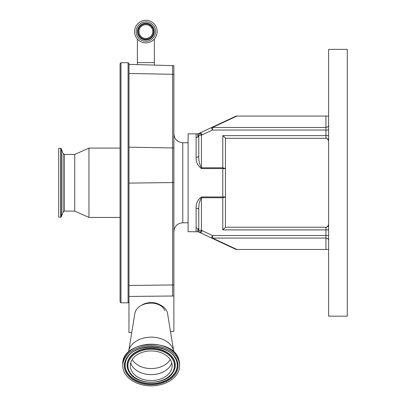 <?xml version="1.0" encoding="UTF-8"?>
<svg xmlns="http://www.w3.org/2000/svg" width="406" height="406" viewBox="0 0 406 406"><rect width="100%" height="100%" fill="white"/><g stroke="black" fill="none" stroke-linecap="round" stroke-linejoin="round"><path stroke-width="0.61" d="M130.839 369.216A20.945 14.809 180 0 0 153.671 380.452A20.945 14.809 180 0 0 172.144 365.75A20.945 14.809 180 0 0 171.56 362.284A20.945 14.809 180 0 0 148.733 351.043A20.945 14.809 180 0 0 130.26 365.75A20.945 14.809 180 0 0 130.839 369.216M178.823 361.046A28.41 20.092 180 0 0 147.85 345.8A28.41 20.092 180 0 0 122.79 365.75A28.41 20.092 180 0 0 123.576 370.455A28.41 20.092 180 0 0 154.549 385.7A28.41 20.092 180 0 0 179.614 365.75A28.41 20.092 180 0 0 178.823 361.046M173.819 352.012A22.675 16.037 180 0 0 173.727 351.337A22.675 16.037 180 0 0 173.245 349.419A22.675 16.037 180 0 0 149.824 337.168A22.675 16.037 180 0 0 128.672 351.337A22.675 16.037 180 0 0 128.585 352.012M173.727 351.337L167.546 313.412A16.453 11.632 180 0 0 167.196 312.021A16.453 11.632 180 0 0 150.2 303.135A16.453 11.632 180 0 0 134.858 313.412L128.672 351.337M141.658 305.271A13.784 9.744 0 0 1 160.746 305.271M131.737 332.544L128.971 332.61L128.971 296.446L173.875 295.994L173.875 331.286A3.497 2.472 0 0 1 172.687 331.474L170.5 331.54M173.875 295.994L173.875 65.691L128.971 64.346L128.971 298.329M128.078 62.717L128.078 302.82L120.968 302.82L120.968 62.717L128.078 62.717L128.971 63.605L128.971 64.346M120.968 62.717L120.074 63.605L120.074 301.927L120.074 217.449L88.955 217.449L88.955 148.088L120.074 148.088L120.074 67.827M196.108 133.858L198.28 133.731L200.097 132.914A2.669 2.669 0 0 0 198.778 135.218L199.133 133.884L200.097 132.914L201.442 135.218L201.442 167.79C199.417 164.156 198.524 160.187 198.778 155.889L198.778 135.218L197.981 136.913L196.108 137.68L196.108 133.858L188.105 133.858L188.105 231.679L198.28 231.806C197.636 231.765 197.539 230.704 197.981 228.624L198.778 230.319L198.778 218.372M197.463 228.233L196.108 227.857L196.108 231.679M196.108 227.857L196.108 208.258C195.854 203.66 197.636 199.899 201.442 196.971L225.452 196.935L225.452 227.233L325.942 227.233A2.669 2.669 0 0 0 327.348 226.827L328.606 224.564A2.669 2.669 0 0 1 325.942 227.233A2.669 2.669 0 0 0 328.606 224.564A2.669 2.669 0 0 1 325.942 227.233L325.942 229.897L222.787 229.897L225.452 227.233M134.574 31.592A11.292 11.292 0 0 0 145.866 42.889A11.292 11.292 0 0 0 157.158 31.592A11.292 11.292 0 0 0 145.866 20.3A11.292 11.292 0 0 0 134.574 31.592M325.942 137.974L327.348 138.705A2.669 2.669 0 0 0 325.942 138.304L225.452 138.304L225.452 168.602L201.442 168.561C197.631 165.633 195.854 161.872 196.108 157.279L196.108 137.68M199.047 134.051L198.28 133.731C197.636 133.772 197.539 134.833 197.981 136.913L197.463 137.304M196.108 208.258A2.669 1.391 180 0 1 198.778 209.648C198.524 205.35 199.417 201.381 201.442 197.747L201.442 230.319L200.097 232.623A8.891 8.891 0 0 0 200.823 233.003L211.369 237.921L212.5 235.5L325.942 235.5L325.942 229.897L328.606 229.897M201.442 168.561L201.442 167.79L222.787 167.79L225.452 168.602L225.452 196.935L222.787 197.747L201.442 197.747L201.442 196.971M198.778 155.889A2.669 1.391 0 0 1 196.108 157.279M225.452 137.974L222.787 135.64L325.942 135.64L325.942 130.037L212.5 130.037L201.949 134.954A6.227 6.227 0 0 0 201.442 135.218L198.778 135.218L198.778 147.165M327.348 138.705L328.606 140.973L327.348 138.705A2.669 2.669 0 0 0 325.942 138.304A2.669 2.669 0 0 1 328.606 140.973A2.669 2.669 0 0 0 325.942 138.304A2.669 2.669 0 0 1 327.348 138.705A2.669 2.669 0 0 0 325.942 138.304L325.942 135.64L328.606 135.64M199.047 231.486L198.28 231.806L200.097 232.623A2.669 2.669 0 0 1 198.778 230.319L198.778 209.648M325.942 227.563L327.348 226.827A2.669 2.669 0 0 1 325.942 227.233A2.669 2.669 0 0 0 328.606 224.564M328.545 225.142L327.348 226.827A2.669 2.669 0 0 1 325.942 227.233M200.823 233.003A8.891 8.891 0 0 1 200.097 232.623A2.669 2.669 0 0 1 198.778 230.319L201.442 230.319A6.227 6.227 0 0 0 201.949 230.583L212.5 235.5L212.5 238.078L236.911 249.462L236.125 249.462L200.823 233.003L201.949 230.583M328.606 130.037L325.942 130.037L325.942 116.075L236.911 116.075L212.5 127.459L212.5 130.037L211.369 127.616L236.125 116.075L200.823 132.534A8.891 8.891 0 0 0 200.097 132.914M136.172 31.592A9.693 9.693 0 0 0 145.866 41.285A9.693 9.693 0 0 0 155.559 31.592A9.693 9.693 0 0 0 145.866 21.899A9.693 9.693 0 0 0 136.172 31.592M328.606 316.157L328.606 49.38L347.282 49.38L347.282 316.157L328.606 316.157M328.606 249.462L325.942 249.462L325.942 238.078L212.5 238.078A2.669 2.253 -65 0 1 211.369 237.921L236.125 249.462M325.942 249.462L236.911 249.462M328.606 124.881A2.669 2.578 0 0 1 325.942 127.459L212.5 127.459A2.669 2.253 -115 0 0 211.369 127.616M236.125 116.075L236.911 116.075M325.942 116.075L328.606 116.075M138.126 31.592A7.739 7.739 0 0 0 145.866 39.331A7.739 7.739 0 0 0 153.605 31.592A7.739 7.739 0 0 0 145.866 23.852A7.739 7.739 0 0 0 138.126 31.592M138.974 31.592A6.892 6.892 0 0 0 145.866 38.484A6.892 6.892 0 0 0 152.757 31.592A6.892 6.892 0 0 0 145.866 24.7A6.892 6.892 0 0 0 138.974 31.592M120.074 87.554L120.074 274.613M64.422 154.447L64.422 211.09L63.082 212.028L63.082 153.509L64.422 154.447L74.724 154.447L74.724 211.09L88.955 217.449M63.082 153.509L61.377 148.819L61.377 216.713L63.082 212.028M60.707 217.185L58.718 217.185L58.718 148.352L60.707 148.352L60.707 217.185L61.377 216.713M132.219 359.493A20.457 14.464 180 0 0 151.199 368.567A20.457 14.464 180 0 0 170.18 359.493M130.681 362.781A20.945 14.809 180 0 0 130.839 363.279A20.945 14.809 180 0 0 151.56 374.621A20.945 14.809 180 0 0 171.718 362.781M173.854 361.893A23.299 16.473 180 0 0 145.749 349.733A23.299 16.473 180 0 0 128.55 369.607A23.299 16.473 180 0 0 156.655 381.767A23.299 16.473 180 0 0 173.854 361.893M174.494 361.472A23.959 16.94 180 0 0 145.592 348.972A23.959 16.94 180 0 0 127.91 369.404A23.959 16.94 180 0 0 129.397 372.454C136.776 385.558 165.623 385.558 173.007 372.454A23.959 16.94 180 0 0 174.494 361.472M173.068 372.363A24.091 17.037 180 0 0 173.129 372.266A24.091 17.037 180 0 0 174.621 361.223A24.091 17.037 180 0 0 145.561 348.647A24.091 17.037 180 0 0 127.778 369.196A24.091 17.037 180 0 0 129.275 372.266A24.091 17.037 180 0 0 129.336 372.363M127.418 357.671A26.065 18.427 180 0 0 125.86 369.526A26.065 18.427 180 0 0 157.3 383.127A26.065 18.427 180 0 0 176.539 360.893A26.065 18.427 180 0 0 174.986 357.671M125.733 369.775A26.197 18.524 180 0 0 157.335 383.447A26.197 18.524 180 0 0 176.671 361.101A26.197 18.524 180 0 0 175.047 357.767C167.277 343.623 135.127 343.623 127.357 357.767A26.197 18.524 180 0 0 125.733 369.775M125.094 370.196A26.857 18.991 180 0 0 157.487 384.213A26.857 18.991 180 0 0 177.31 361.304A26.857 18.991 180 0 0 144.917 347.287A26.857 18.991 180 0 0 125.094 370.196M122.79 364.309C121.14 340.999 172.794 336.691 178.802 359.498L179.614 364.309A28.41 20.092 180 0 0 178.823 359.609A28.41 20.092 180 0 0 147.85 344.359A28.41 20.092 180 0 0 122.79 364.309L122.79 365.75M164.785 310.681A13.971 9.881 180 0 0 151.199 303.109M155.457 303.51A13.87 9.81 180 0 0 146.942 303.51M173.875 133.858C174.402 139.258 177.366 142.227 182.771 142.75L182.771 222.787C177.366 223.31 174.402 226.274 173.875 231.679M137.37 64.564L137.37 62.631L154.356 62.631L154.356 65.011M172.662 296.06L172.662 74.288L128.971 73.481M173.875 74.43A4.446 3.136 0 0 0 172.662 74.288L172.662 65.488M173.875 148.109A4.446 3.136 180 0 0 172.662 147.967L128.971 147.16M173.875 284.87A4.446 2.005 180 0 1 172.662 284.961L128.971 285.474M173.875 182.482A4.446 2.005 180 0 1 172.662 182.573L128.971 183.091M222.787 229.897L222.787 135.64M328.606 240.656A2.669 2.578 180 0 0 325.942 238.078L325.942 235.5L328.606 235.5M201.949 134.954L200.823 132.534M154.265 31.592A8.399 8.399 0 0 0 145.866 23.193A8.399 8.399 0 0 0 137.467 31.592A8.399 8.399 0 0 0 145.866 39.991A8.399 8.399 0 0 0 154.265 31.592M328.606 140.973A2.669 2.669 0 0 0 325.942 138.304M137.37 62.631L137.37 39.037M182.771 142.75L188.105 142.75M154.356 62.631L154.356 39.037M182.771 222.787L188.105 222.787M179.614 364.309L179.614 365.75M128.078 302.82L128.971 301.927M120.968 302.82L120.074 301.927M74.724 154.447L88.955 148.088M64.422 211.09L74.724 211.09M60.707 148.352L61.377 148.819"/></g></svg>
